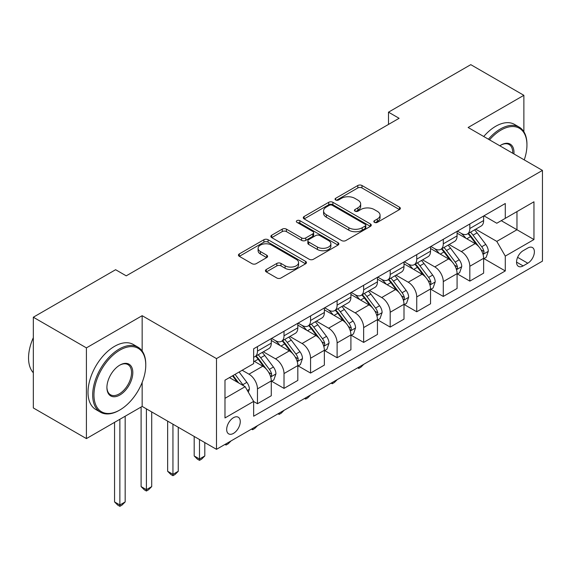 <?xml version="1.0" encoding="UTF-8"?>
<svg xmlns="http://www.w3.org/2000/svg" width="571" height="571" viewBox="0 0 571 571"><rect width="100%" height="100%" fill="white"/><g stroke="black" fill="none" stroke-linecap="round" stroke-linejoin="round"><path stroke-width="0.86" d="M374.433 222.362A2.063 1.192 0 0 0 377.345 222.362L399.493 209.578A2.948 1.699 0 0 0 400.357 208.372A2.948 1.699 0 0 0 399.493 207.173L361.978 185.511A2.948 1.699 0 0 0 357.81 185.511L335.662 198.294A2.063 1.192 0 0 0 335.056 199.136A2.063 1.192 0 0 0 335.662 199.978A2.063 1.192 0 0 0 338.582 199.978L341.444 198.323A9.436 5.446 0 0 1 354.784 198.323L357.91 200.128A9.436 5.446 0 0 1 360.672 203.983A9.436 5.446 0 0 1 357.91 207.83L355.048 209.486A2.063 1.192 0 0 0 354.441 210.328A2.063 1.192 0 0 0 355.048 211.17A2.063 1.192 0 0 0 357.967 211.17L360.829 209.514A9.436 5.446 0 0 1 374.169 209.514L377.295 211.32A9.436 5.446 0 0 1 380.058 215.174A9.436 5.446 0 0 1 377.295 219.021L374.433 220.677A2.063 1.192 0 0 0 373.827 221.519A2.063 1.192 0 0 0 374.433 222.362L374.433 220.677M233.475 433.389A9.607 5.546 120 0 0 239.749 424.917A9.607 5.546 120 0 0 238.278 417.223A9.607 5.546 120 0 0 233.475 417.694A9.607 5.546 120 0 0 227.194 426.166A9.607 5.546 120 0 0 228.671 433.867A9.607 5.546 120 0 0 233.475 433.389M266.3 269.505A2.948 1.699 0 0 0 265.436 270.711A2.948 1.699 0 0 0 266.3 271.917L276.828 277.991A2.948 1.699 0 0 0 280.996 277.991L305.592 263.788A2.948 1.699 0 0 0 306.456 262.589A2.948 1.699 0 0 0 305.592 261.382L268.07 239.72A2.948 1.699 0 0 0 263.902 239.72L239.306 253.924A2.948 1.699 0 0 0 238.442 255.123A2.948 1.699 0 0 0 239.306 256.329L252.025 263.674A2.948 1.699 0 0 0 256.193 263.674L266.721 257.592A2.948 1.699 0 0 0 267.585 256.393A2.948 1.699 0 0 0 266.721 255.187L260.412 251.547A7.887 4.554 0 0 1 258.106 248.328A7.887 4.554 0 0 1 262.974 244.124A7.887 4.554 0 0 1 271.568 245.109L296.263 259.37A7.887 4.554 0 0 1 298.576 262.589A7.887 4.554 0 0 1 293.708 266.793A7.887 4.554 0 0 1 285.115 265.808L280.996 263.431A2.948 1.699 0 0 0 276.828 263.431L266.3 269.505L266.3 271.917M142.158 315.692L86.414 347.875L33.325 317.219L33.325 407.951L86.414 438.599L142.158 406.416L216.488 449.327L216.488 358.602L142.158 315.692L142.158 351.015M523.871 131.744L523.871 95.314L468.127 127.497L542.45 170.408L216.488 358.602M523.871 95.314L470.782 64.659L388.494 112.166L388.494 124.428M33.325 317.219L115.613 269.712L126.234 275.843L399.108 118.297L388.494 112.166M341.651 240.562A2.948 1.699 0 0 0 345.819 240.562L370.415 226.366A2.948 1.699 0 0 0 371.278 225.16A2.948 1.699 0 0 0 370.415 223.96L332.9 202.298A2.948 1.699 0 0 0 328.732 202.298L304.136 216.495A2.948 1.699 0 0 0 303.272 217.701A2.948 1.699 0 0 0 304.136 218.9L341.651 240.562M297.769 222.811A2.063 1.192 0 0 1 299.861 223.097L299.861 220.649L338.003 242.668A2.948 1.699 0 0 1 338.867 243.874A2.948 1.699 0 0 1 338.003 245.08L313.408 259.277A2.948 1.699 0 0 1 309.239 259.277L271.725 237.615L271.725 235.209A2.948 1.699 0 0 0 270.861 236.415A2.948 1.699 0 0 0 271.725 237.615M271.725 235.209L282.245 229.135A2.948 1.699 0 0 1 286.414 229.135L301.631 237.914A2.948 1.699 0 0 0 305.799 237.914L312.787 233.889A2.948 1.699 0 0 0 313.65 232.683A2.948 1.699 0 0 0 312.787 231.476L296.941 222.333A2.063 1.192 0 0 1 296.335 221.491A2.063 1.192 0 0 1 297.612 220.392A2.063 1.192 0 0 1 299.861 220.649M527.797 248.014L523.129 250.712A9.307 5.375 120 0 0 517.04 258.913A9.307 5.375 120 0 0 518.468 266.371A9.307 5.375 120 0 0 523.129 265.915L527.797 263.217A9.307 5.375 120 0 0 533.878 255.016A9.307 5.375 120 0 0 532.45 247.55A9.307 5.375 120 0 0 527.797 248.014M216.488 449.327L542.45 261.133L542.45 170.408M483.944 215.831L496.791 223.247L505.285 218.343L505.285 203.512L253.645 348.788L253.645 363.627L224.981 380.179L224.981 417.943L253.645 401.392L253.645 416.223L505.285 270.94L505.285 256.108L496.791 241.39L475.679 229.199M505.285 218.343L533.956 201.791L533.956 239.556L505.285 256.108M86.414 347.875L86.414 438.599M501.252 220.67L516.969 229.749L516.969 211.598L533.956 201.791M496.791 241.39L516.969 229.749L533.956 239.556M224.981 398.322L245.152 386.674L229.435 377.602M253.645 401.513L257.471 403.718L257.471 388.887A12.012 6.938 -120 0 0 248.977 374.169L242.183 370.251M257.471 403.718L271.275 395.753L271.275 380.914A12.012 6.938 -120 0 0 262.781 366.204L253.645 360.929M271.589 381.221L284.015 388.394L284.015 373.555A12.012 6.938 -120 0 0 275.522 358.845L263.324 351.807M284.015 388.394L297.819 380.422L297.819 365.59A12.012 6.938 -120 0 0 289.326 350.88L271.275 340.459M298.133 365.897L310.56 373.07L310.56 358.231A12.012 6.938 -120 0 0 302.066 343.521L289.868 336.476M310.56 373.07L324.364 365.097L324.364 350.266A12.012 6.938 -120 0 0 315.87 335.548L297.819 325.127M324.678 350.573L337.104 357.746L337.104 342.907A12.012 6.938 -120 0 0 328.611 328.197L316.413 321.152M337.104 357.746L350.908 349.773L350.908 334.941A12.012 6.938 -120 0 0 342.414 320.224L324.364 309.803M351.222 335.248L363.648 342.414L363.648 327.583A12.012 6.938 -120 0 0 355.155 312.872L342.957 305.828M363.648 342.414L377.452 334.449L377.452 319.61A12.012 6.938 -120 0 0 368.959 304.9L350.908 294.479M377.766 319.917L390.193 327.09L390.193 312.258A12.012 6.938 -120 0 0 381.699 297.548L369.501 290.503M390.193 327.09L403.997 319.125L403.997 304.286A12.012 6.938 -120 0 0 395.503 289.576L377.452 279.155M404.311 304.593L416.737 311.766L416.737 296.934A12.012 6.938 -120 0 0 408.244 282.217L396.046 275.179M416.737 311.766L430.541 303.801L430.541 288.962A12.012 6.938 -120 0 0 422.048 274.251L403.997 263.831M430.855 289.269L443.282 296.442L443.282 281.603A12.012 6.938 -120 0 0 434.788 266.893L422.59 259.855M443.282 296.442L457.085 288.469L457.085 273.637A12.012 6.938 -120 0 0 448.592 258.927L430.541 248.506M457.4 273.944L469.826 281.118L469.826 266.279A12.012 6.938 -120 0 0 461.332 251.568L449.134 244.531M469.826 281.118L483.63 273.145L483.63 258.313A12.012 6.938 -120 0 0 475.136 243.603L457.085 233.175M457.4 231.155L461.332 233.425A12.012 6.938 -120 0 0 467.335 234.017A12.012 6.938 -120 0 0 469.826 228.521L469.826 223.982M430.855 246.479L434.788 248.749A12.012 6.938 -120 0 0 440.791 249.341A12.012 6.938 -120 0 0 443.282 243.846L443.282 239.306M404.311 261.803L408.244 264.073A12.012 6.938 -120 0 0 414.246 264.666A12.012 6.938 -120 0 0 416.737 259.17L416.737 254.63M377.766 277.128L381.699 279.397A12.012 6.938 -120 0 0 387.702 279.997A12.012 6.938 -120 0 0 390.193 274.494L390.193 269.962M351.222 292.459L355.155 294.722A12.012 6.938 -120 0 0 361.157 295.321A12.012 6.938 -120 0 0 363.648 289.818L363.648 285.286M324.678 307.783L328.611 310.053A12.012 6.938 -120 0 0 334.613 310.645A12.012 6.938 -120 0 0 337.104 305.142L337.104 300.61M298.133 323.107L302.066 325.377A12.012 6.938 -120 0 0 308.069 325.97A12.012 6.938 -120 0 0 310.56 320.474L310.56 315.934M271.589 338.432L275.522 340.701A12.012 6.938 -120 0 0 281.524 341.294A12.012 6.938 -120 0 0 284.015 335.798L284.015 331.259M483.944 258.62L505.285 270.94M467.335 234.017L481.139 226.052A12.012 6.938 -120 0 0 483.63 220.549L483.63 216.016M440.791 249.341L454.595 241.376A12.012 6.938 -120 0 0 457.085 235.873L457.085 231.341M414.246 264.666L428.05 256.7A12.012 6.938 -120 0 0 430.541 251.197L430.541 246.665M387.702 279.997L401.506 272.024A12.012 6.938 -120 0 0 403.997 266.529L403.997 261.989M361.157 295.321L374.961 287.349A12.012 6.938 -120 0 0 377.452 281.853L377.452 277.313M334.613 310.645L348.417 302.673A12.012 6.938 -120 0 0 350.908 297.177L350.908 292.637M308.069 325.97L321.873 318.004A12.012 6.938 -120 0 0 324.364 312.501L324.364 307.962M281.524 341.294L295.328 333.328A12.012 6.938 -120 0 0 297.819 327.825L297.819 323.293M253.645 357.103A12.012 6.938 -120 0 0 254.98 356.618L268.784 348.653A12.012 6.938 -120 0 0 271.275 343.15L271.275 338.617M254.98 356.618A12.012 6.938 -120 0 0 257.471 351.122L257.471 346.583M245.152 386.674L253.645 401.392M142.158 406.416L142.158 382.413M375.254 222.654L377.295 221.477A9.436 5.446 0 0 0 380.058 217.622L380.058 215.174M360.672 203.983L360.672 206.431A9.436 5.446 0 0 1 357.91 210.285L355.869 211.463M399.457 209.6L361.978 187.959A2.948 1.699 0 0 0 357.81 187.959L336.483 200.271M370.379 226.387L332.9 204.746A2.948 1.699 0 0 0 328.732 204.746L304.172 218.929M365.204 226.002A2.063 1.192 0 0 0 365.811 225.16A2.063 1.192 0 0 0 365.204 224.317L332.272 205.303A2.063 1.192 0 0 0 329.353 205.303L326.334 207.052A9.436 5.446 0 0 0 323.571 210.899A9.436 5.446 0 0 0 326.334 214.753L348.845 227.75A9.436 5.446 0 0 0 362.185 227.75L365.204 226.002L365.204 228.457A2.063 1.192 0 0 0 365.811 227.615L365.811 225.16M323.571 210.899L323.571 213.354A9.436 5.446 0 0 0 326.334 217.201L326.334 214.753M365.204 228.457L362.185 230.199A9.436 5.446 0 0 1 348.845 230.199L326.334 217.201M271.76 237.636L282.245 231.583L282.245 229.135M313.65 232.683L313.65 235.138A2.948 1.699 0 0 1 312.787 236.337L305.799 240.37A2.948 1.699 0 0 1 301.631 240.37L286.414 231.583A2.948 1.699 0 0 0 282.245 231.583M299.861 223.097L337.968 245.102M317.419 247.036A7.887 4.554 0 0 0 326.012 248.021A7.887 4.554 0 0 0 330.88 243.817A7.887 4.554 0 0 0 328.575 240.598L319.874 235.573A2.948 1.699 0 0 0 315.699 235.573L308.718 239.599A2.948 1.699 0 0 0 307.855 240.805A2.948 1.699 0 0 0 308.718 242.011L317.419 247.036L317.419 249.484A7.887 4.554 0 0 0 326.012 250.469A7.887 4.554 0 0 0 330.88 246.265L330.88 243.817M307.855 240.805L307.855 243.26A2.948 1.699 0 0 0 308.718 244.459L308.718 242.011M317.419 249.484L308.718 244.459M298.576 262.589L298.576 265.037A7.887 4.554 0 0 1 293.708 269.248A7.887 4.554 0 0 1 285.115 268.256L280.996 265.879A2.948 1.699 0 0 0 276.828 265.879L266.343 271.939M258.106 248.328L258.106 250.776A7.887 4.554 0 0 0 260.412 253.995L260.412 251.547M266.678 257.614L260.412 253.995M305.556 263.816L268.07 242.175A2.948 1.699 0 0 0 263.902 242.175L239.349 256.35M483.63 258.806L486.178 257.328L488.298 251.197A7.958 4.597 -120 0 0 485.757 244.424L477.085 232.84A22.976 13.261 -120 0 0 474.572 229.842M465.943 238.293A22.976 13.261 -120 0 0 461.24 233.375M482.902 253.931L483.83 252.932L484.001 251.54A7.958 4.597 -120 0 0 481.724 246.751L473.045 235.173A22.976 13.261 -120 0 0 470.54 232.169M468.406 233.403A19.071 11.013 60 0 1 471.532 236.965L478.876 246.765M467.992 233.639A22.976 13.261 60 0 1 470.497 236.644L476.271 244.345M363.784 364.284L360.886 367.189L358.759 368.409L357.696 367.795M358.759 367.182L358.759 368.409M457.085 274.13L459.634 272.66L461.753 266.529A7.958 4.597 -120 0 0 459.212 259.748L450.54 248.164A22.976 13.261 -120 0 0 448.028 245.166M439.399 253.624A22.976 13.261 -120 0 0 434.695 248.699M456.357 269.255L457.285 268.256L457.457 266.864A7.958 4.597 -120 0 0 455.18 262.082L446.501 250.498A22.976 13.261 -120 0 0 443.995 247.493M441.861 248.728A19.071 11.013 60 0 1 444.987 252.289L452.332 262.089M441.447 248.963A22.976 13.261 60 0 1 443.952 251.968L449.72 259.669M337.24 379.608L334.342 382.513L332.215 383.733L331.151 383.12M332.215 382.506L332.215 383.733M430.541 289.454L433.089 287.984L435.209 281.853A7.958 4.597 -120 0 0 432.668 275.072L423.996 263.495A22.976 13.261 -120 0 0 421.484 260.49M412.854 268.948A22.976 13.261 -120 0 0 408.151 264.023M429.813 284.579L430.741 283.58L430.912 282.188A7.958 4.597 -120 0 0 428.635 277.406L419.956 265.822A22.976 13.261 -120 0 0 417.451 262.817M415.317 264.052A19.071 11.013 60 0 1 418.443 267.613L425.788 277.413M414.903 264.287A22.976 13.261 60 0 1 417.408 267.292L423.175 274.994M310.695 394.932L307.798 397.837L305.671 399.065L304.607 398.451M305.671 397.837L305.671 399.065M403.997 304.778L406.545 303.308L408.665 297.177A7.958 4.597 -120 0 0 406.124 290.396L397.452 278.819A22.976 13.261 -120 0 0 394.939 275.814M386.31 284.272A22.976 13.261 -120 0 0 381.606 279.347M403.269 299.903L404.197 298.904L404.368 297.512A7.958 4.597 -120 0 0 402.091 292.73L393.412 281.146A22.976 13.261 -120 0 0 390.907 278.141M388.772 279.376A19.071 11.013 60 0 1 391.899 282.938L399.243 292.737M388.359 279.619A22.976 13.261 60 0 1 390.864 282.616L396.631 290.318M284.151 410.256L281.253 413.161L279.126 414.389L278.063 413.775M279.126 413.161L279.126 414.389M377.452 320.103L380 318.632L382.12 312.501A7.958 4.597 -120 0 0 379.579 305.728L370.907 294.144A22.976 13.261 -120 0 0 368.395 291.139M359.766 299.597A22.976 13.261 -120 0 0 355.062 294.672M376.724 315.228L377.652 314.228L377.824 312.844A7.958 4.597 -120 0 0 375.547 308.055L366.868 296.47A22.976 13.261 -120 0 0 364.362 293.473M362.228 294.707A19.071 11.013 60 0 1 365.354 298.262L372.699 308.062M361.814 294.943A22.976 13.261 60 0 1 364.319 297.941L370.087 305.642M257.607 425.581L254.709 428.486L252.582 429.713L251.518 429.099M252.582 428.486L252.582 429.713M524.242 159.894A36.637 21.156 120 0 0 526.947 145.027A36.637 21.156 120 0 0 501.038 130.067A36.637 21.156 120 0 0 489.518 139.845M488.405 139.203A37.536 21.677 -60 0 1 500.403 128.967A37.536 21.677 -60 0 1 519.175 127.105A37.536 21.677 -60 0 1 526.947 144.292L526.947 145.027M499.825 145.798A18.322 10.578 -60 0 1 501.038 145.027L501.038 145.027A18.322 10.578 -60 0 1 513.936 153.942M483.737 136.505A37.536 21.677 -60 0 1 495.735 126.27A37.536 21.677 -60 0 1 514.5 124.407L519.175 127.105M512.708 153.235A17.415 10.057 120 0 0 509.111 144.534A17.415 10.057 120 0 0 500.717 145.22M119.225 410.342L119.86 409.971A36.637 21.156 120 0 0 145.769 365.097A36.637 21.156 120 0 0 119.86 350.137A36.637 21.156 120 0 0 93.958 395.011A36.637 21.156 120 0 0 119.86 409.971L119.225 410.342A37.536 21.677 -60 0 1 100.453 412.198A37.536 21.677 -60 0 1 94.7 382.12A37.536 21.677 -60 0 1 119.225 349.038A37.536 21.677 -60 0 1 137.996 347.175A37.536 21.677 -60 0 1 145.769 364.362L145.769 365.097M119.86 395.011A18.322 10.578 -60 0 1 106.913 387.538A18.322 10.578 -60 0 1 119.86 365.097L119.86 365.097A18.322 10.578 -60 0 1 132.815 372.577A18.322 10.578 -60 0 1 119.86 395.011M106.913 387.159A17.415 10.057 120 0 0 110.517 394.775A17.415 10.057 120 0 0 119.225 393.911A17.415 10.057 120 0 0 130.602 378.559A17.415 10.057 120 0 0 127.933 364.605A17.415 10.057 120 0 0 119.539 365.29M100.453 412.198L95.785 409.5A37.536 21.677 -60 0 1 90.032 379.422A37.536 21.677 -60 0 1 114.557 346.34A37.536 21.677 -60 0 1 133.321 344.477L137.996 347.175M33.325 372.77A37.536 21.677 -60 0 1 33.325 337.682M350.908 335.427L353.456 333.956L355.576 327.825A7.958 4.597 -120 0 0 353.035 321.052L344.363 309.468A22.976 13.261 -120 0 0 341.851 306.463M333.221 314.921A22.976 13.261 -120 0 0 328.518 309.996M350.18 330.552L351.108 329.553L351.279 328.168A7.958 4.597 -120 0 0 349.002 323.379L340.323 311.795A22.976 13.261 -120 0 0 337.818 308.797M335.684 310.032A19.071 11.013 60 0 1 338.81 313.586L346.154 323.393M335.27 310.267A22.976 13.261 60 0 1 337.775 313.265L343.542 320.966M231.062 440.912L228.164 443.81L226.037 445.037L224.974 444.424M226.037 443.81L226.037 445.037M324.364 350.751L326.912 349.281L329.032 343.15A7.958 4.597 -120 0 0 326.491 336.376L317.819 324.792A22.976 13.261 -120 0 0 315.306 321.794M306.677 330.245A22.976 13.261 -120 0 0 301.973 325.327M323.636 345.883L324.564 344.877L324.735 343.492A7.958 4.597 -120 0 0 322.458 338.703L313.779 327.126A22.976 13.261 -120 0 0 311.274 324.121M309.139 325.356A19.071 11.013 60 0 1 312.266 328.91L319.61 338.717M308.725 325.591A22.976 13.261 60 0 1 311.231 328.596L316.998 336.29M199.493 439.52L199.493 459.013L204.803 455.951L204.803 442.582M204.803 455.951L201.62 459.134L199.493 460.362L197.373 459.134L194.19 455.951L194.19 436.451M194.19 455.951L199.493 459.013L199.493 460.362M297.819 366.082L300.367 364.605L302.487 358.481A7.958 4.597 -120 0 0 299.946 351.7L291.274 340.116A22.976 13.261 -120 0 0 288.762 337.118M280.133 345.569A22.976 13.261 -120 0 0 275.429 340.651M297.091 361.207L298.019 360.208L298.19 358.816A7.958 4.597 -120 0 0 295.914 354.027L287.234 342.45A22.976 13.261 -120 0 0 284.729 339.445M282.595 340.68A19.071 11.013 60 0 1 285.721 344.242L293.066 354.041M282.181 340.916A22.976 13.261 60 0 1 284.686 343.92L290.453 351.622M172.949 424.196L172.949 474.337L178.259 471.275L178.259 427.258M178.259 471.275L175.076 474.465L172.949 475.686L170.829 474.465L167.646 471.275L167.646 421.127M167.646 471.275L172.949 474.337L172.949 475.686M271.275 381.407L273.823 379.936L275.943 373.805A7.958 4.597 -120 0 0 273.402 367.025L264.73 355.44A22.976 13.261 -120 0 0 262.217 352.443M270.547 376.532L271.475 375.532L271.646 374.141A7.958 4.597 -120 0 0 269.369 369.358L260.69 357.774A22.976 13.261 -120 0 0 258.185 354.769M256.051 356.004A19.071 11.013 60 0 1 259.177 359.566L266.521 369.366M255.637 356.24A22.976 13.261 60 0 1 258.142 359.245L263.909 366.946M146.404 408.865L146.404 489.668L151.715 486.599L151.715 411.934M151.715 486.599L148.531 489.79L146.404 491.017L144.285 489.79L141.101 486.599L141.101 407.03M141.101 486.599L146.404 489.668L146.404 491.017M248.335 392.191L249.399 389.129A7.958 4.597 -120 0 0 246.858 382.349L239.113 372.014M243.546 385.753A7.958 4.597 -120 0 0 242.825 384.683L235.081 374.348M233.089 375.497L238.649 382.92M232.533 375.818L237.25 382.113M119.86 419.292L119.86 504.992L125.17 501.923L125.17 416.223M125.17 501.923L121.987 505.114L119.86 506.341L117.74 505.114L114.557 501.923L114.557 422.354M114.557 501.923L119.86 504.992L119.86 506.341M248.977 374.169L262.781 366.204M275.522 358.845L289.326 350.88M302.066 343.521L315.87 335.548M328.611 328.197L342.414 320.224M355.155 312.872L368.959 304.9M381.699 297.548L395.503 289.576M408.244 282.217L422.048 274.251M434.788 266.893L448.592 258.927M461.332 251.568L475.136 243.603M469.826 228.521L483.63 220.549M469.826 266.279L483.63 258.313M443.282 281.603L457.085 273.637M443.282 243.846L457.085 235.873M416.737 296.934L430.541 288.962M416.737 259.17L430.541 251.197M390.193 312.258L403.997 304.286M390.193 274.494L403.997 266.529M363.648 327.583L377.452 319.61M363.648 289.818L377.452 281.853M337.104 342.907L350.908 334.941M337.104 305.142L350.908 297.177M310.56 358.231L324.364 350.266M310.56 320.474L324.364 312.501M284.015 373.555L297.819 365.59M284.015 335.798L297.819 327.825M257.471 388.887L271.275 380.914M257.471 351.122L271.275 343.15M517.611 257.335L527.797 263.217M516.541 262.11L523.129 265.915M377.295 221.477L377.295 219.021M355.048 211.17L355.048 209.486M357.91 210.285L357.91 207.83M335.662 199.978L335.662 198.294M357.81 187.959L357.81 185.511M361.978 187.959L361.978 185.511M399.493 209.578L399.493 207.173M304.136 218.9L304.136 216.495M328.732 204.746L328.732 202.298M332.9 204.746L332.9 202.298M370.415 226.366L370.415 223.96M348.845 230.199L348.845 227.75M362.185 230.199L362.185 227.75M286.414 231.583L286.414 229.135M301.631 240.37L301.631 237.914M305.799 240.37L305.799 237.914M312.787 236.337L312.787 233.889M338.003 245.08L338.003 242.668M276.828 265.879L276.828 263.431M280.996 265.879L280.996 263.431M285.115 268.256L285.115 265.808M266.721 257.592L266.721 255.187M239.306 256.329L239.306 253.924M263.902 242.175L263.902 239.72M268.07 242.175L268.07 239.72M305.592 263.788L305.592 261.382M483.03 254.366L488.248 251.354M473.045 235.173L477.085 232.84M466.793 238.785L470.497 236.644M481.724 246.751L485.757 244.424M481.096 249.862L484.001 251.54M456.486 269.69L461.703 266.678M446.501 250.498L450.54 248.164M440.248 254.109L443.952 251.968M455.18 262.082L459.212 259.748M454.552 265.187L457.457 266.864M429.942 285.015L435.159 282.003M419.956 265.822L423.996 263.495M413.704 269.433L417.408 267.292M428.635 277.406L432.668 275.072M428.007 280.511L430.912 282.188M403.397 300.339L408.615 297.327M393.412 281.146L397.452 278.819M387.159 284.758L390.864 282.616M402.091 292.73L406.124 290.396M401.463 295.835L404.368 297.512M376.853 315.663L382.07 312.658M366.868 296.47L370.907 294.144M360.615 300.082L364.319 297.941M375.547 308.055L379.579 305.728M374.919 311.159L377.824 312.844M350.308 330.987L355.526 327.982M340.323 311.795L344.363 309.468M334.071 315.406L337.775 313.265M349.002 323.379L353.035 321.052M348.374 326.491L351.279 328.168M323.764 346.319L328.982 343.307M313.779 327.126L317.819 324.792M307.526 330.737L311.231 328.596M322.458 338.703L326.491 336.376M321.83 341.815L324.735 343.492M297.22 361.643L302.437 358.631M287.234 342.45L291.274 340.116M280.982 346.062L284.686 343.92M295.914 354.027L299.946 351.7M295.286 357.139L298.19 358.816M270.675 376.967L275.893 373.955M260.69 357.774L264.73 355.44M254.438 361.386L258.142 359.245M269.369 369.358L273.402 367.025M268.741 372.463L271.646 374.141M247.329 390.45L249.349 389.279M242.825 384.683L246.858 382.349"/></g></svg>
